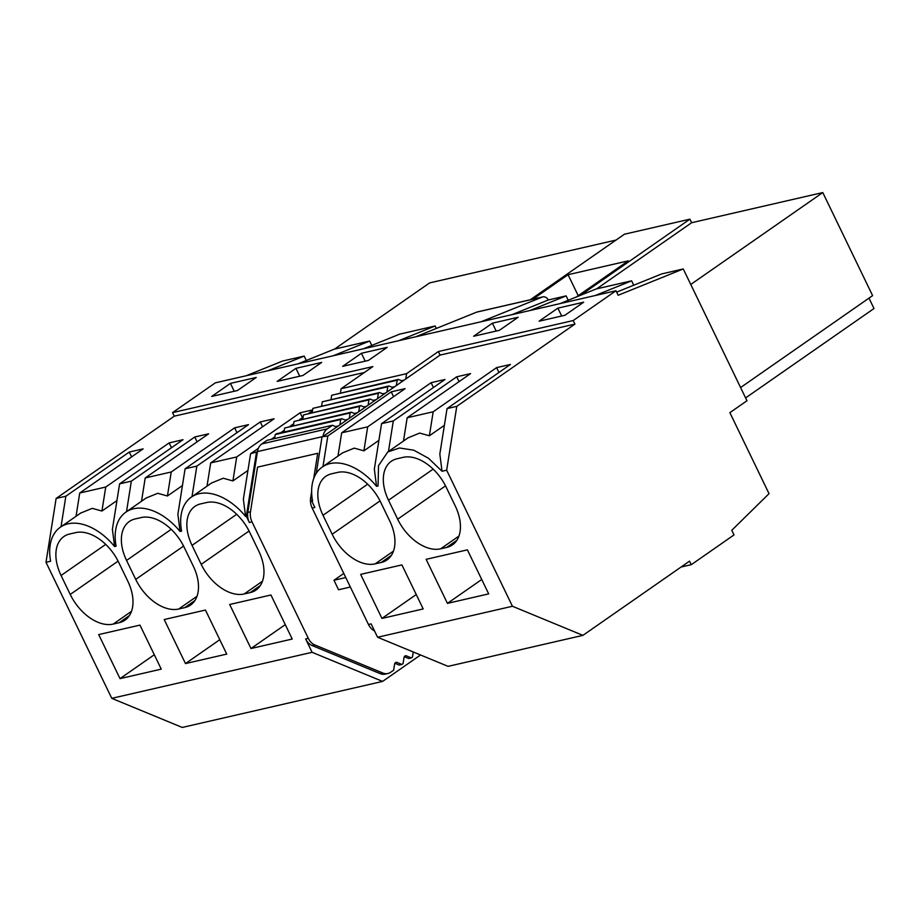 <?xml version="1.0" encoding="UTF-8"?>
<svg xmlns="http://www.w3.org/2000/svg" width="920" height="920" viewBox="0 0 920 920"><rect width="100%" height="100%" fill="white"/><g stroke="black" fill="none" stroke-linecap="round" stroke-linejoin="round"><path stroke-width="1.38" d="M616.009 240.074L429.617 282.911L334.558 349.094M76.038 516.292L79.729 493.016L143.14 448.868L129.283 452.053L65.861 496.202L56.12 498.444L46 562.292L111.768 698.337L182.263 727.444L382.593 681.409L420.543 654.982M56.12 498.444L174.282 416.173L172.558 412.62L215.326 382.846L615.986 290.755L573.217 320.539L438.38 351.532L406.582 373.658L341.101 388.711L372.887 366.574L172.558 412.62M246.215 375.739L282.601 361.042L304.175 356.086L306.291 360.467M333.281 355.729L369.656 341.032L334.247 349.174L297.873 363.872M369.656 341.032L371.784 345.414M398.762 340.688L435.148 325.979L399.74 334.121L363.354 348.818M435.148 325.979L436.333 328.44M267.789 370.783L304.175 356.086M557.876 308.131L583.659 302.197L564.891 315.272L539.108 321.195L557.876 308.131L561.683 316.009M492.384 323.184L473.627 336.248L499.41 330.315L518.167 317.25L492.384 323.184L496.202 331.062M321.712 362.411L295.929 368.334L277.161 381.397L302.945 375.475L321.712 362.411M361.41 353.28L387.193 347.357L368.437 360.421L342.654 366.344L361.41 353.28L365.217 361.157M230.437 383.387L256.22 377.464L237.452 390.528L211.669 396.451L230.437 383.387L234.243 391.264M129.283 452.053L131.618 456.883M116.955 500.572L101.936 511.037L105.742 487.036L79.729 493.016M101.936 511.037L92.264 508.334L80.615 513.096M146.487 497.789L125.833 512.164A53.647 33.752 55.2 0 0 116.104 546.181L114.597 546.526L112.389 529.345L119.6 483.851L183.022 439.702L169.153 442.888L171.499 447.718M169.153 442.888L105.742 487.036M126.511 511.692L131.353 481.148L119.6 483.851M118.093 561.131L70.23 594.446A40.227 25.323 -124.8 0 0 113.206 624.082L119.22 622.69A40.227 25.323 -124.8 0 0 125.016 620.149A40.227 25.323 -124.8 0 0 127.811 581.21L118.645 562.246A40.227 25.323 55.2 0 0 75.67 532.622L69.655 534.002A40.227 25.323 -124.8 0 0 63.859 536.544A40.227 25.323 -124.8 0 0 61.065 575.483L105.708 544.398M114.597 546.526A53.647 33.752 -124.8 0 0 60.352 527.217A53.647 33.752 -124.8 0 0 50.623 561.234L46 562.292M120.002 678.626L161.253 669.139L139.955 625.106L98.704 634.581L120.002 678.626L154.295 654.752M70.23 594.446L61.065 575.483M61.019 526.746L65.861 496.202M382.593 681.409L312.098 652.303L111.768 698.337M312.098 652.303L305.635 638.928A13.409 10.108 77.1 0 0 312.19 645.564L380.236 673.658A13.409 10.108 77.1 0 0 385.238 674.13L387.895 673.52A13.409 10.108 77.1 0 0 390.62 672.301L393.645 670.208L394.611 664.125A2.679 2.024 77.1 0 1 396.025 662.342A2.679 2.024 77.1 0 1 397.026 662.434L401.902 664.447L403.052 663.654L404.018 657.57A2.679 2.024 77.1 0 1 405.433 655.787A2.679 2.024 77.1 0 1 406.433 655.891L411.309 657.904L412.459 657.098L413.275 651.981M313.709 478.595L317.71 453.307L257.554 467.13L250.481 511.773A13.409 10.108 77.1 0 0 252.022 521.904L308.292 638.307A13.409 10.108 77.1 0 0 314.858 644.955L382.904 673.049A13.409 10.108 77.1 0 0 387.895 673.52M250.585 453.744L257.427 451.72L247.814 512.394A13.409 10.108 77.1 0 0 249.355 522.514L246.33 516.258L245.582 516.43L243.363 499.249L250.585 453.744L258.382 448.316M125.833 512.164A53.647 33.752 55.2 0 1 180.09 531.472L181.596 531.127A53.647 33.752 55.2 0 1 191.325 497.11A53.647 33.752 55.2 0 1 245.582 516.43M185.483 663.573L164.197 619.539L205.447 610.052L226.734 654.097L185.483 663.573L219.776 639.699M250.976 648.519L292.226 639.043L270.94 594.998L229.678 604.486L250.976 648.519L285.269 624.645M206.655 502.515A40.227 25.323 55.2 0 1 249.619 532.151L258.784 551.115A40.227 25.323 55.2 0 1 255.99 590.053A40.227 25.323 55.2 0 1 250.194 592.595L244.179 593.975A40.227 25.323 55.2 0 1 201.204 564.339L192.038 545.376A40.227 25.323 55.2 0 1 194.833 506.437A40.227 25.323 55.2 0 1 200.629 503.895L206.655 502.515M197.006 596.275L178.687 609.029L184.702 607.648A40.227 25.323 55.2 0 0 190.509 605.107A40.227 25.323 55.2 0 0 193.303 566.156L184.138 547.193A40.227 25.323 55.2 0 0 141.162 517.569L135.148 518.949A40.227 25.323 55.2 0 0 129.34 521.49A40.227 25.323 55.2 0 0 126.557 560.429L171.201 529.345M178.687 609.029A40.227 25.323 55.2 0 1 135.723 579.393L126.557 560.429M364.423 372.473L174.282 416.173M312.627 409.906L300.127 412.781L236.716 456.941L210.703 462.909L274.114 418.761L260.256 421.947L196.845 466.095L185.092 468.797L248.503 424.649L234.646 427.834L171.235 471.983L145.21 477.963L208.633 433.815L194.764 437L131.353 481.148M271.296 439.323L274.885 436.827M280.703 432.779L284.291 430.284M290.111 426.224L293.698 423.729M299.517 419.681L303.105 417.174M308.924 413.126L312.512 410.63M295.929 368.334L299.736 376.211M194.764 437L197.11 441.841M180.09 531.472L177.882 514.303L185.092 468.797M182.436 485.53L167.428 495.983L157.757 493.292L146.165 498.007M141.53 501.239L145.21 477.963M192.004 496.639L196.845 466.095M167.428 495.983L171.235 471.983M234.646 427.834L236.98 432.676M260.256 421.947L262.591 426.788M247.928 470.476L232.909 480.93L223.238 478.239L211.657 482.954M207.011 486.185L210.703 462.909M256.45 452.398L246.33 516.258M232.909 480.93L236.716 456.941M300.127 412.781L302.473 417.622M411.309 657.904L408.652 658.513L404.294 656.719M401.902 664.447L399.234 665.068L394.887 663.274M332.465 425.27L266.984 440.323L261.82 443.911L327.313 428.858L332.465 425.27L336.754 427.041L339.882 424.856L340.722 419.52L341.872 418.715L346.161 420.486L349.289 418.312L350.129 412.965L284.648 428.018L284.015 432.02M339.882 424.856L346.161 420.486M350.129 412.965L351.279 412.171L355.568 413.931L358.697 411.757L359.547 406.421L294.055 421.463L293.422 425.466M349.289 418.312L355.568 413.931M359.547 406.421L360.686 405.616L364.975 407.387L368.103 405.202L368.954 399.866L303.462 414.92L302.829 418.91M358.697 411.757L364.975 407.387M368.954 399.866L370.104 399.061L374.382 400.832L377.51 398.659L378.361 393.311L312.869 408.365L312.236 412.367M368.103 405.202L374.382 400.832M378.361 393.311L379.511 392.518L383.789 394.289L386.917 392.104L387.768 386.768L322.276 401.81L321.643 405.812M377.51 398.659L383.789 394.289M387.768 386.768L388.918 385.963L393.197 387.734L396.324 385.56L397.175 380.213L331.683 395.266L331.05 399.268M386.917 392.104L393.197 387.734M397.175 380.213L398.325 379.419L402.603 381.179L405.731 379.005L406.582 373.658M396.324 385.56L402.603 381.179M405.731 379.005L440.093 355.085L438.38 351.532M512.037 314.651L548.332 299.978A6.704 5.048 77.1 0 0 542.8 296.884A6.704 5.048 77.1 0 0 542.225 297.068L481.137 321.747M596.631 288.868L691.633 222.72L689.908 219.167L580.612 295.262M327.313 428.858A13.409 10.108 77.1 0 0 322.943 436.54L336.754 427.041M311.638 491.636L310.638 497.95A13.409 10.108 77.1 0 0 312.179 508.081L368.46 624.484A13.409 10.108 77.1 0 0 374.52 630.901M578.22 295.688L568.066 274.7L628.233 260.866L576.357 296.987M312.202 498.789L311.822 501.204L312.57 501.032A53.647 33.752 55.2 0 1 322.299 467.003A53.647 33.752 55.2 0 1 376.556 486.323L374.348 469.142L381.558 423.648L444.969 379.488L431.112 382.685L367.69 426.834L341.676 432.814L405.087 388.654L391.23 391.851L327.819 435.999L322.92 436.666M311.822 501.204L314.847 507.46L312.179 508.081M368.46 624.484L371.116 623.875L377.591 637.249L448.086 666.356L582.923 635.363L689.529 561.142L691.254 564.696L681.064 567.03M573.217 320.539L574.942 324.093L456.78 406.353L446.66 470.212L512.428 606.257L377.591 637.249M446.66 470.212L442.037 471.27L428.547 458.309L413.747 450.19L399.544 447.982L387.791 451.961L378.522 465.623L378.062 485.978L376.556 486.323M332.178 534.244L323.012 515.28A40.227 25.323 55.2 0 1 325.806 476.33A40.227 25.323 55.2 0 1 331.614 473.788L337.628 472.409A40.227 25.323 55.2 0 1 380.592 502.044L389.769 521.007A40.227 25.323 55.2 0 1 386.975 559.947A40.227 25.323 55.2 0 1 381.167 562.488L375.153 563.868A40.227 25.323 55.2 0 1 332.178 534.244L380.041 500.917M381.949 618.424L360.663 574.379L401.913 564.903L423.2 608.936L381.949 618.424L416.242 594.538M458.953 536.072L440.645 548.826A40.227 25.323 55.2 0 1 397.67 519.191L388.504 500.227A40.227 25.323 55.2 0 1 391.299 461.288A40.227 25.323 55.2 0 1 397.095 458.746L403.109 457.355A40.227 25.323 55.2 0 1 446.085 486.99L455.25 505.954A40.227 25.323 55.2 0 1 452.456 544.893A40.227 25.323 55.2 0 1 446.66 547.434L456.849 540.339M440.645 548.826L446.66 547.434M447.43 603.37L488.692 593.883L467.394 549.849L426.144 559.325L447.43 603.37L481.723 579.496M261.82 443.911A13.409 10.108 77.1 0 0 257.45 451.593L257.427 451.72M542.8 296.884L477.308 311.938A6.704 5.048 77.1 0 0 476.732 312.122L415.656 336.8M530.288 299.759L624.427 234.22L689.908 219.167M568.066 274.7L532.956 299.149M345.77 577.553L333.971 580.267L343.781 573.436M350.347 587.04L338.548 589.755L333.971 580.267M274.608 438.564L275.241 434.573L276.391 433.768L341.872 418.715M351.279 412.171L284.648 428.018M360.686 405.616L294.055 421.463M370.104 399.061L303.462 414.92M379.511 392.518L312.869 408.365M388.918 385.963L322.276 401.81M398.325 379.419L331.683 395.266M340.457 392.713L341.101 388.711M340.722 419.52L275.241 434.573M616.641 292.123L661.687 273.918L683.261 268.95L618.159 295.262L615.986 290.755M595.228 295.527L631.615 280.83L633.731 285.211M631.615 280.83L596.206 288.96L559.82 303.669M683.261 268.95L746.971 400.752L729.87 412.654L769.028 493.66L731.779 530.299L734.01 534.922L691.254 564.696M529.747 310.58L566.122 295.884L548.332 299.978M566.122 295.884L568.238 300.265M868.986 298.149L874 308.522L745.602 397.923M690.759 284.476L822.79 192.556L872.608 295.619L740.588 387.55M822.79 192.556L691.633 222.72M512.428 606.257L582.923 635.363M574.942 324.093L440.093 355.085M442.037 471.27L439.829 454.089L447.039 408.595L510.462 364.447L496.593 367.632L498.939 372.462M456.78 406.353L447.039 408.595M496.593 367.632L433.182 411.78L407.169 417.76L470.58 373.612L456.722 376.797L459.057 381.627M456.722 376.797L393.3 420.946L381.558 423.648M388.459 451.49L393.3 420.946M444.394 425.316L429.375 435.769L433.182 411.78M403.478 441.036L407.169 417.76M408.1 437.816L419.681 433.078L429.375 435.769M321.942 437.345L316.227 473.421M391.23 391.851L393.565 396.681M322.978 466.543L327.819 435.999M378.902 440.369L363.894 450.823L354.223 448.132L342.631 452.847M337.985 456.09L341.676 432.814M363.894 450.823L367.69 426.834M431.112 382.685L433.447 387.515M129.409 615.595L119.22 622.69M131.514 611.328L113.206 624.082M308.292 638.307L305.635 638.928M249.355 522.514L252.022 521.904M194.902 600.542L184.702 607.648M183.574 546.077L135.723 579.393M260.394 585.499L250.194 592.595M262.487 581.221L244.179 593.975M249.067 531.024L201.204 564.339M192.038 545.376L236.693 514.291M310.638 497.95L312.041 497.628M257.45 451.593L322.943 436.54M250.481 511.773L247.814 512.394M476.732 312.122L542.225 297.068M312.19 645.564L314.858 644.955M382.904 673.049L380.236 673.658M395.174 662.871L397.026 662.434M404.581 656.317L406.433 655.891M404.213 380.063L401.442 380.707M394.806 386.618L392.035 387.251M385.399 393.173L382.628 393.806M375.981 399.717L373.221 400.349M366.574 406.272L363.814 406.904M357.167 412.815L354.407 413.459M347.76 419.37L345 420.003M338.353 425.925L335.593 426.558M445.522 485.863L397.67 519.191M388.504 500.227L433.147 469.142M391.368 555.392L381.167 562.488M393.461 551.126L375.153 563.868M323.012 515.28L367.666 484.196M80.995 512.842L60.352 527.217M211.968 482.735L191.325 497.11M408.434 437.586L387.791 451.961M342.941 452.628L322.299 467.003"/></g></svg>
